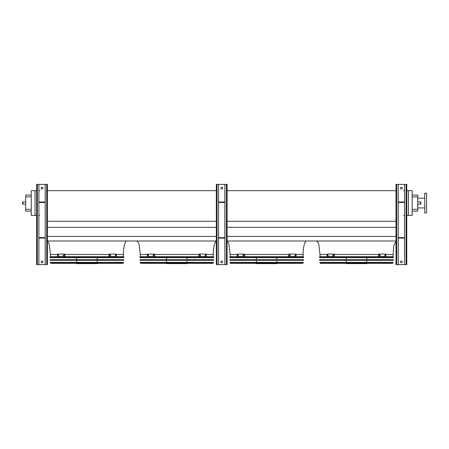 <?xml version="1.0" encoding="UTF-8"?>
<svg xmlns="http://www.w3.org/2000/svg" width="449" height="449" viewBox="0 0 449 449"><rect width="100%" height="100%" fill="white"/><g stroke="black" fill="none" stroke-linecap="round" stroke-linejoin="round"><path stroke-width="0.67" d="M412.176 195.034L417.744 195.034L417.744 211.114L412.176 211.114M57.556 254.46L50.479 254.46L50.479 256.71L123.43 256.71L123.43 254.46C123.267 247.792 125.243 240.383 127.022 240.984M147.395 254.46L140.318 254.46L140.318 256.71L213.269 256.71L213.269 254.46C213.107 247.792 215.088 240.383 216.861 240.984M237.235 254.46L230.157 254.46L230.157 256.71L303.109 256.71L303.109 254.46C302.952 247.792 304.927 240.383 306.706 240.984M408.405 190.673L408.405 215.425L412.176 215.425L412.176 190.673L406.783 190.673M47.426 240.984L216.323 240.984M227.104 240.984L396.007 240.984M47.426 236.449L216.323 236.449M227.104 236.449L396.007 236.449M47.426 227.317L216.323 227.317M227.104 227.317L396.007 227.317M47.426 221.295L216.323 221.295M227.104 221.295L396.007 221.295M47.426 190.673L216.323 190.673M227.104 190.673L396.007 190.673M404.538 190.673L403.64 190.673M35.028 190.673L31.256 190.673L31.256 215.425L35.028 215.425L35.028 190.673L36.644 190.673M39.787 190.673L38.889 190.673M327.074 254.46L320.002 254.46L320.002 256.71L392.948 256.71L393.795 245.783L396.007 241.135M408.405 215.425L406.783 215.425M404.538 215.425L403.64 215.425M39.787 215.425L38.889 215.425M36.644 215.425L35.028 215.425M31.256 196.83L25.683 196.83L25.683 195.034L31.256 195.034M31.256 211.114L25.683 211.114L25.683 209.318L31.256 209.318M25.683 196.83L25.683 209.318M424.754 207.926L417.744 207.926M426.55 212.955L426.55 193.193L424.754 193.193L424.754 212.955L426.55 212.955M420.982 203.071L420.982 203.745L420.982 203.071M22.45 203.071L22.45 202.398L22.45 203.071M406.064 184.387L406.064 264.613L406.783 264.613L406.783 184.387L398.252 184.387L398.252 264.613L396.007 264.613L396.007 184.387L396.725 184.387L396.725 264.613M400.497 188.159A0.898 0.898 0 0 1 401.395 187.261A0.898 0.898 0 0 1 402.293 188.159A0.898 0.898 0 0 1 401.395 189.057A0.898 0.898 0 0 1 400.497 188.159M404.538 184.387L404.538 264.613L398.252 264.613M400.497 261.919A0.898 0.898 0 0 1 401.395 261.021A0.898 0.898 0 0 1 402.293 261.919A0.898 0.898 0 0 1 401.395 262.817A0.898 0.898 0 0 1 400.497 261.919M398.252 184.387L396.725 184.387M406.064 264.613L404.538 264.613M404.538 201.994L398.252 201.994M404.538 202.443L398.252 202.443M404.538 238.11L398.252 238.11M404.538 237.661L398.252 237.661M226.386 184.387L226.386 264.613L227.104 264.613L227.104 184.387L218.573 184.387L218.573 264.613L216.323 264.613L216.323 184.387L217.041 184.387L217.041 264.613M220.818 188.159A0.898 0.898 0 0 1 221.716 187.261A0.898 0.898 0 0 1 222.614 188.159A0.898 0.898 0 0 1 221.716 189.057A0.898 0.898 0 0 1 220.818 188.159M224.859 184.387L224.859 264.613L218.573 264.613M220.818 261.919A0.898 0.898 0 0 1 221.716 261.021A0.898 0.898 0 0 1 222.614 261.919A0.898 0.898 0 0 1 221.716 262.817A0.898 0.898 0 0 1 220.818 261.919M218.573 184.387L217.041 184.387M226.386 264.613L224.859 264.613M224.859 201.994L218.573 201.994M224.859 202.443L218.573 202.443M224.859 238.11L218.573 238.11M224.859 237.661L218.573 237.661M46.707 184.387L46.707 264.613L47.426 264.613L47.426 184.387L38.889 184.387L38.889 264.613L36.644 264.613L36.644 184.387L37.362 184.387L37.362 264.613M41.134 188.159A0.898 0.898 0 0 1 42.038 187.261A0.898 0.898 0 0 1 42.936 188.159A0.898 0.898 0 0 1 42.038 189.057A0.898 0.898 0 0 1 41.134 188.159M45.181 184.387L45.181 264.613L38.889 264.613M41.134 261.919A0.898 0.898 0 0 1 42.038 261.021A0.898 0.898 0 0 1 42.936 261.919A0.898 0.898 0 0 1 42.038 262.817A0.898 0.898 0 0 1 41.134 261.919M38.889 184.387L37.362 184.387M46.707 264.613L45.181 264.613M45.181 201.994L38.889 201.994M45.181 202.443L38.889 202.443M45.181 238.11L38.889 238.11M45.181 237.661L38.889 237.661M319.531 257.092L319.565 257.608L393.38 257.608L393.419 257.092L319.531 257.092L319.89 256.71L393.06 256.71L393.419 257.092M366.715 257.608L366.715 259.561M366.715 260.459L366.715 262.412M366.715 263.31L366.715 263.625L346.235 263.625L346.235 263.31M328.09 255.672L327.748 255.672L327.748 254.953L328.09 254.953L328.09 255.672M333.209 255.672L332.788 255.672L332.788 254.953L333.209 254.953L333.209 255.672M334.062 254.078L327.074 254.078L327.074 256.553L334.062 256.553L334.062 254.078L334.382 254.078L334.382 256.553L334.062 256.553M328.062 254.953L328.062 255.672M333.107 254.953L333.107 255.672M380.157 255.672L379.742 255.672L379.742 254.953L380.157 254.953L380.157 255.672M385.203 255.672L384.86 255.672L384.86 254.953L385.203 254.953L385.203 255.672M378.889 256.553L385.876 256.553L385.876 254.078L378.569 254.078L378.569 256.553L378.889 256.553L378.889 254.078M379.843 255.672L379.843 254.953M384.883 255.672L384.883 254.953M319.699 259.561L393.251 259.561L393.189 260.459L319.761 260.459L319.699 259.561M319.896 262.412L393.055 262.412L392.662 263.31L320.289 263.31L319.896 262.412M320.496 263.31L392.454 263.31M229.692 257.092L229.725 257.608L303.541 257.608L303.58 257.092L229.692 257.092L230.051 256.71L303.221 256.71L303.58 257.092M276.876 257.608L276.876 259.561M276.876 260.459L276.876 262.412M276.876 263.31L276.876 263.625L256.396 263.625L256.396 263.31M238.251 255.672L237.903 255.672L237.903 254.953L238.251 254.953L238.251 255.672M243.369 255.672L242.948 255.672L242.948 254.953L243.369 254.953L243.369 255.672M244.222 254.078L237.235 254.078L237.235 256.553L244.222 256.553L244.222 254.078L244.542 254.078L244.542 256.553L244.222 256.553M238.223 254.953L238.223 255.672M243.268 254.953L243.268 255.672M290.318 255.672L289.902 255.672L289.902 254.953L290.318 254.953L290.318 255.672M295.363 255.672L295.021 255.672L295.021 254.953L295.363 254.953L295.363 255.672M289.049 256.553L296.037 256.553L296.037 254.078L288.729 254.078L288.729 256.553L289.049 256.553L289.049 254.078M290.003 255.672L290.003 254.953M295.044 255.672L295.044 254.953M229.86 259.561L303.412 259.561L303.35 260.459L229.922 260.459L229.86 259.561M230.056 262.412L303.215 262.412L302.817 263.31L230.449 263.31L230.056 262.412M230.651 263.31L302.615 263.31M139.852 257.092L139.886 257.608L213.702 257.608L213.735 257.092L139.852 257.092L140.211 256.71L213.382 256.71L213.735 257.092M187.037 257.608L187.037 259.561M187.037 260.459L187.037 262.412M187.037 263.31L187.037 263.625L166.551 263.625L166.551 263.31M148.411 255.672L148.063 255.672L148.063 254.953L148.411 254.953L148.411 255.672M153.53 255.672L153.109 255.672L153.109 254.953L153.53 254.953L153.53 255.672M154.383 254.078L147.395 254.078L147.395 256.553L154.383 256.553L154.383 254.078L154.703 254.078L154.703 256.553L154.383 256.553M148.383 254.953L148.383 255.672M153.429 254.953L153.429 255.672M200.478 255.672L200.063 255.672L200.063 254.953L200.478 254.953L200.478 255.672M205.524 255.672L205.182 255.672L205.182 254.953L205.524 254.953L205.524 255.672M199.21 256.553L206.198 256.553L206.198 254.078L198.885 254.078L198.885 256.553L199.21 256.553L199.21 254.078M200.159 255.672L200.159 254.953M205.204 255.672L205.204 254.953M140.021 259.561L213.572 259.561L213.511 260.459L140.082 260.459L140.021 259.561M140.211 262.412L213.376 262.412L212.978 263.31L140.61 263.31L140.211 262.412M140.812 263.31L212.775 263.31M50.013 257.092L50.047 257.608L123.862 257.608L123.896 257.092L50.013 257.092L50.372 256.71L123.542 256.71L123.896 257.092M97.197 257.608L97.197 259.561M97.197 260.459L97.197 262.412M97.197 263.31L97.197 263.625L76.712 263.625L76.712 263.31M58.572 255.672L58.224 255.672L58.224 254.953L58.572 254.953L58.572 255.672M63.691 255.672L63.27 255.672L63.27 254.953L63.691 254.953L63.691 255.672M64.544 254.078L57.556 254.078L57.556 256.553L64.544 256.553L64.544 254.078L64.864 254.078L64.864 256.553L64.544 256.553M58.544 254.953L58.544 255.672M63.59 254.953L63.59 255.672M110.639 255.672L110.224 255.672L110.224 254.953L110.639 254.953L110.639 255.672M115.685 255.672L115.342 255.672L115.342 254.953L115.685 254.953L115.685 255.672M109.365 256.553L116.358 256.553L116.358 254.078L109.045 254.078L109.045 256.553L109.365 256.553L109.365 254.078M110.319 255.672L110.319 254.953M115.365 255.672L115.365 254.953M50.181 259.561L123.728 259.561L123.671 260.459L50.243 260.459L50.181 259.561M50.372 262.412L123.537 262.412L123.138 263.31L50.771 263.31L50.372 262.412M50.973 263.31L122.936 263.31M123.43 254.46L116.358 254.46M109.045 254.46L64.864 254.46M213.269 254.46L206.198 254.46M198.885 254.46L154.703 254.46M303.109 254.46L296.037 254.46M288.729 254.46L244.542 254.46M392.948 254.46L385.876 254.46M378.569 254.46L334.382 254.46M417.744 196.83L412.176 196.83M412.176 209.318L417.744 209.318M417.744 204.194L420.533 204.194L420.533 201.949L417.744 201.949M25.683 201.949L22.899 201.949L22.899 204.194L25.683 204.194M319.929 262.974L393.015 262.974M230.09 262.974L303.176 262.974M140.251 262.974L213.337 262.974M50.411 262.974L123.497 262.974M50.479 254.46L49.255 244.323L48.34 242.14L46.887 240.984M140.318 254.46L139.095 244.323L138.18 242.14L136.726 240.984M230.157 254.46L228.934 244.323L228.019 242.14L227.104 241.135M320.002 254.46L318.773 244.323L317.864 242.14L316.405 240.984M424.754 198.222L417.744 198.222M22.899 204.194L22.45 203.745L22.899 204.194M22.899 201.949L22.45 202.398L22.899 201.949M420.533 201.949L420.982 202.398M420.533 204.194L420.982 203.745M346.235 257.608L346.235 259.561M346.235 260.459L346.235 262.412M256.396 257.608L256.396 259.561M256.396 260.459L256.396 262.412M166.551 257.608L166.551 259.561M166.551 260.459L166.551 262.412M76.712 257.608L76.712 259.561M76.712 260.459L76.712 262.412"/></g></svg>
